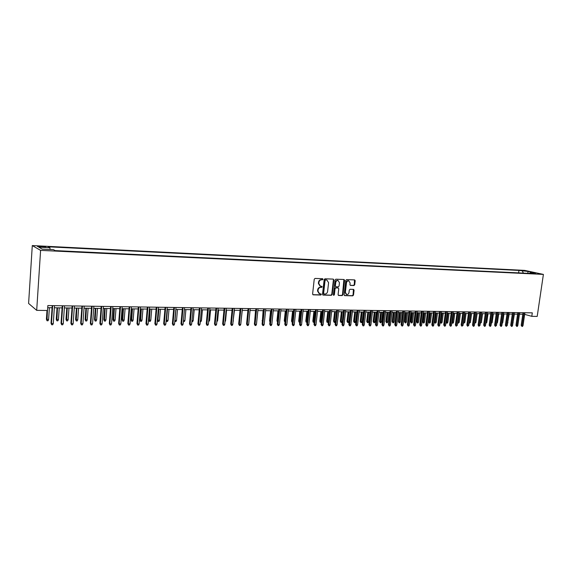 <?xml version="1.0" encoding="UTF-8"?>
<svg xmlns="http://www.w3.org/2000/svg" width="572" height="572" viewBox="0 0 572 572"><rect width="100%" height="100%" fill="white"/><g stroke="black" fill="none" stroke-linecap="round" stroke-linejoin="round"><path stroke-width="0.86" d="M323.037 279.3L322.608 278.707L315.043 278.428L314.235 279.222L312.605 293.994L313.234 294.83L320.792 295.023L321.35 294.466L320.978 293.886L319.648 293.829L317.96 291.184L318.096 289.961C318.411 288.381 319.269 287.53 320.656 287.416L322.193 286.894L321.822 286.307L320.513 286.243L318.804 283.583L318.94 282.353C319.255 280.773 320.113 279.923 321.507 279.815L323.037 279.3M320.034 286.093L318.382 283.44L318.518 282.218C318.833 280.637 319.684 279.787 321.078 279.679L322.05 279.715L322.472 278.7M312.848 294.68L320.363 294.873L320.799 293.879M319.155 293.665L317.539 291.041L317.674 289.818C317.989 288.238 318.84 287.387 320.234 287.273L321.207 287.301L321.628 286.3M521.871 270.449L525.697 271.114L521.871 270.449M353.946 285.528L354.719 284.749L355.191 280.723L354.676 279.908L346.575 279.601L345.803 280.38L344.137 294.816L344.637 295.624L352.745 295.838L353.51 295.059L354.075 290.204L353.575 289.396L350.071 289.289L349.299 290.068L349.02 292.478C348.713 293.894 347.948 294.587 346.725 294.544L345.374 292.378L346.475 282.883C346.775 281.474 347.533 280.788 348.741 280.823L350.121 283.011L349.935 284.591L350.45 285.407L353.946 285.528L353.503 285.385L354.275 284.613L354.497 279.894M40.598 250.379L36.694 310.353L47.526 310.482L47.855 305.562L532.303 312.848L531.796 316.337L537.201 316.402L543.4 274.41L40.598 250.379L32.289 245.567L524.724 270.392L543.4 274.41M333.848 279.937L333.24 279.1L324.96 278.793L324.16 279.586L322.522 294.251L323.044 295.073L331.41 295.295L332.196 294.501L333.848 279.937L333.154 279.1M335.85 279.2L344.079 279.508L344.601 280.337L342.935 294.78L342.156 295.567L338.595 295.467L338.088 294.659L338.76 288.781L338.245 287.966L335.843 287.888L335.056 288.674L334.355 294.802L333.741 295.345L333.383 294.773L335.063 279.987L335.85 279.2M41.227 247.025L45.753 247.09L42.042 246.353L37.509 246.289C37.108 246.575 38.345 246.818 41.227 247.025M518.611 272.88L518.961 270.42L48.248 246.811L49.871 247.705L50.15 249.514M518.961 270.42L528.085 271.45L535.742 273.109L530.065 272.83L533.64 273.609L55.184 250.6L53.482 249.671L42.221 249.127L38.753 247.147L49.871 247.705M36.694 310.353L28.6 303.453L32.289 245.567M524.66 314.364L531.796 316.337M47.712 307.693L52.073 307.75M54.34 307.786L62.098 307.893M64.364 307.922L72.008 308.029M74.26 308.058L81.796 308.158M84.041 308.194L91.47 308.294M93.708 308.322L101.022 308.422M103.26 308.458L110.475 308.558M112.698 308.587L119.813 308.687M122.036 308.716L129.043 308.808M131.26 308.844L138.167 308.937M140.376 308.966L147.183 309.059M149.392 309.094L156.106 309.18M158.301 309.216L164.922 309.302M167.11 309.338L173.645 309.423M175.826 309.452L182.261 309.545M184.441 309.574L190.791 309.659M192.964 309.688L199.22 309.774M201.387 309.81L207.565 309.888M209.724 309.924L215.808 310.003M217.961 310.031L223.974 310.117M226.119 310.146L232.046 310.231M234.184 310.26L240.033 310.339M242.163 310.367L247.926 310.446M250.057 310.474L255.748 310.553M257.865 310.582L263.477 310.66M265.594 310.689L271.135 310.768M273.237 310.796L278.707 310.868M280.809 310.896L286.2 310.975M288.295 311.004L293.615 311.075M295.703 311.104L300.958 311.175M303.038 311.204L308.222 311.275M310.296 311.304L315.415 311.375M317.481 311.404L322.529 311.475M324.596 311.504L329.579 311.568M331.638 311.597L336.558 311.668M338.61 311.697L343.465 311.761M345.509 311.79L350.3 311.854M352.338 311.883L357.071 311.947M359.102 311.976L363.778 312.04M365.801 312.069L370.413 312.133M372.436 312.162L376.984 312.226M379 312.248L383.497 312.312M385.507 312.341L389.947 312.398M391.949 312.426L396.332 312.491M398.327 312.519L402.652 312.577M404.647 312.605L408.923 312.662M410.903 312.691L415.129 312.748M417.102 312.777L421.271 312.834M423.244 312.863L427.363 312.913M429.329 312.941L433.397 312.998M435.356 313.027L439.375 313.084M441.327 313.106L445.295 313.163M447.247 313.191L451.158 313.242M453.103 313.27L456.971 313.32M458.916 313.349L462.734 313.406M464.664 313.427L468.439 313.485M470.37 313.506L474.102 313.556M476.018 313.585L479.708 313.635M481.624 313.663L485.263 313.713M487.172 313.742L490.769 313.785M492.671 313.813L496.224 313.864M498.126 313.892L501.63 313.935M503.524 313.964L506.992 314.014M508.887 314.035L512.312 314.085M514.192 314.114L517.574 314.157M519.455 314.185L522.801 314.228M530.065 272.83L529.472 273.409M523.387 273.116L522.429 271.171M528.085 271.45L527.806 273.323M322.758 294.93L330.973 295.145L331.76 294.358L333.412 279.808M325.611 279.965L325.053 280.523L323.609 293.386L323.974 293.958L325.06 293.994C326.44 293.872 327.284 293.028 327.599 291.455L328.585 282.69L326.884 280.03L325.175 279.83L324.624 280.38L325.053 280.523M323.609 293.815L323.18 293.236L324.624 280.38M325.175 279.83L326.197 279.865M338.317 295.331L341.72 295.417L342.499 294.637L343.908 279.501M337.959 287.873L335.406 287.745L334.62 288.531L333.926 294.651L334.355 294.802M333.49 295.195L333.926 294.651M339.453 282.675L338.059 280.473C336.829 280.437 336.057 281.131 335.75 282.547L335.364 285.928L335.971 286.758L338.288 286.829L339.074 286.043L339.453 282.675M338.016 280.459L337.623 280.337C336.393 280.301 335.621 280.995 335.314 282.411L335.75 282.547M335.735 286.694L334.935 285.785L335.314 282.411M350.178 285.278L353.503 285.385M348.677 280.802L348.305 280.688C347.097 280.652 346.339 281.338 346.031 282.747L346.475 282.883M346.317 294.408L344.937 292.235L346.031 282.747M344.358 295.488L352.302 295.688L353.067 294.916L353.403 289.389M48.599 319.612L48.027 320.77L47.033 320.763L46.404 319.255L48.599 319.612L49.392 307.715M47.033 320.763L47.426 310.482M46.404 319.255L46.99 310.474M52.216 305.627L51.03 323.209L51.459 323.573L52.667 305.634M53.267 323.58L52.688 324.753L51.68 324.753L51.459 323.573L53.267 323.58L54.49 305.662M51.68 324.753L51.03 323.209M58.43 319.676L57.865 320.828L56.885 320.82L56.249 319.319L58.43 319.676L59.245 307.85M56.885 320.82L57.479 307.829M56.249 319.319L57.036 307.822M68.154 319.741L67.582 320.885L66.617 320.878L65.973 319.383L68.154 319.741L68.983 307.986M66.617 320.878L67.239 307.958M65.973 319.383L66.774 307.958M77.763 319.805L77.191 320.942L76.233 320.935L75.59 319.455L77.763 319.805L78.607 308.115M76.233 320.935L76.877 308.093M75.59 319.455L76.405 308.086M87.259 319.87L86.687 320.999L85.743 320.992L85.092 319.519L87.259 319.87L88.117 308.251M85.743 320.992L86.408 308.222M85.092 319.519L85.922 308.215M62.248 305.777L61.04 323.259L61.476 323.616L62.713 305.784M63.27 323.623L62.684 324.789L61.69 324.789L61.476 323.616L63.27 323.623L64.507 305.813M61.69 324.789L61.04 323.259M72.158 305.927L70.921 323.302L71.378 323.659L72.637 305.934M73.144 323.666L72.565 324.825L71.586 324.825L71.378 323.659L73.144 323.666L74.41 305.963M71.586 324.825L70.921 323.302M81.946 306.077L80.695 323.344L81.16 323.702L82.439 306.084M82.911 323.709L82.325 324.86L81.36 324.86L81.16 323.702L82.911 323.709L84.191 306.113M81.36 324.86L80.695 323.344M91.62 306.22L90.347 323.387L90.834 323.745L92.128 306.227M92.557 323.752L91.978 324.896L91.019 324.896L90.834 323.745L92.557 323.752L93.865 306.256M91.019 324.896L90.347 323.387M96.647 319.934L96.082 321.049L95.145 321.049L94.487 319.584L96.647 319.934L97.519 308.38M95.145 321.049L95.831 308.351M94.487 319.584L95.331 308.344M101.18 306.363L99.893 323.43L100.386 323.781L101.702 306.37M102.095 323.788L101.509 324.932L100.565 324.925L100.386 323.781L102.095 323.788L103.418 306.399M100.565 324.925L99.893 323.43M105.927 319.998L105.362 321.106L104.433 321.099L103.775 319.648L105.927 319.998L106.807 308.508M104.433 321.099L105.148 308.48M103.775 319.648L104.626 308.472M110.632 306.506L109.323 323.473L109.831 323.823L111.168 306.513M111.519 323.831L110.932 324.96L109.996 324.96L109.831 323.823L111.519 323.831L112.863 306.542M109.996 324.96L109.323 323.473M115.108 320.055L114.536 321.164L113.621 321.157L112.956 319.705L115.108 320.055L115.994 308.63M113.621 321.157L114.35 308.608M112.956 319.705L113.821 308.601M119.97 306.649L118.64 323.516L119.162 323.866L120.52 306.656M120.835 323.874L120.249 324.996L119.326 324.996L119.162 323.866L120.835 323.874L122.194 306.678M119.326 324.996L118.64 323.516M124.174 320.113L123.609 321.214L122.708 321.214L122.036 319.769L124.174 320.113L125.082 308.758M122.708 321.214L123.452 308.737M122.036 319.769L122.916 308.73M129.2 306.785L127.856 323.559L128.393 323.902L129.765 306.792M130.044 323.909L129.458 325.032L128.543 325.025L128.393 323.902L130.044 323.909L131.417 306.821M128.543 325.025L127.856 323.559M133.147 320.177L132.575 321.271L131.689 321.264L131.017 319.834L133.147 320.177L134.062 308.88M131.689 321.264L132.454 308.859M131.017 319.834L131.903 308.851M138.331 306.921L136.965 323.595L137.516 323.945L138.903 306.935M139.146 323.952L138.56 325.06L137.659 325.06L137.516 323.945L139.146 323.952L140.54 306.957M137.659 325.06L136.965 323.595M142.02 320.234L141.448 321.321L140.569 321.321L139.89 319.891L142.02 320.234L142.943 309.002M140.569 321.321L141.355 308.98M139.89 319.891L140.791 308.973M147.354 307.057L145.974 323.638L146.532 323.981L147.941 307.071M148.141 323.988L147.562 325.096L146.668 325.089L146.532 323.981L148.141 323.988L149.557 307.092M146.668 325.089L145.974 323.638M150.786 320.291L150.221 321.378L149.349 321.371L148.67 319.955L150.786 320.291L151.73 309.123M149.349 321.371L150.157 309.102M148.67 319.955L149.578 309.094M156.27 307.193L154.876 323.68L155.448 324.017L156.871 307.2M157.043 324.024L156.456 325.125L155.577 325.125L155.448 324.017L157.043 324.024L158.473 307.228M155.577 325.125L154.876 323.68M157.379 320.034L159.466 320.349L160.41 309.245M159.466 320.349L158.894 321.428L158.029 321.421L157.908 320.341L158.859 309.223M158.029 321.421L157.371 320.098M165.094 307.328L163.678 323.716L164.264 324.059L165.701 307.336M165.837 324.067L165.258 325.161L164.379 325.153L164.264 324.059L165.837 324.067L167.281 307.357M164.379 325.153L163.678 323.716M173.816 307.457L172.386 323.759L172.98 324.095L174.439 307.464M174.539 324.102L173.959 325.189L173.087 325.189L172.98 324.095L174.539 324.102L175.997 307.493M173.087 325.189L172.386 323.759M182.439 307.586L180.995 323.795L181.596 324.131L183.069 307.593M183.14 324.138L182.561 325.218L181.703 325.218L181.596 324.131L183.14 324.138L184.613 307.622M181.703 325.218L180.995 323.795M166.173 320.206L168.046 320.406L169.005 309.359M168.046 320.406L167.474 321.478L166.624 321.471L166.509 320.399L167.46 309.338M166.624 321.471L166.13 320.713M174.868 320.37L176.526 320.463L177.499 309.481M176.526 320.463L175.962 321.528L175.118 321.521L175.011 320.456L175.976 309.459M183.462 320.513L184.92 320.52L185.9 309.595M184.92 320.52L184.356 321.578L183.376 321.493M183.519 321.571L183.44 320.756M190.969 307.715L189.511 323.831L190.118 324.167L191.613 307.722M191.649 324.174L191.069 325.253L190.219 325.246L190.118 324.167L191.649 324.174L193.136 307.75M190.219 325.246L189.511 323.831M191.97 320.563L193.222 320.577L194.215 309.709M193.222 320.577L192.657 321.628L191.877 321.621M199.399 307.843L197.926 323.874L198.548 324.202L200.057 307.85M200.057 324.21L199.478 325.282L198.641 325.275L198.548 324.202L200.057 324.21L201.566 307.872M198.641 325.275L197.926 323.874M200.393 320.62L201.437 320.627L202.438 309.824M201.437 320.627L200.872 321.678L200.293 321.671M207.743 307.965L206.256 323.909L206.892 324.238L208.408 307.979M208.38 324.245L207.8 325.311L206.971 325.311L206.892 324.238L208.38 324.245L209.903 308.001M206.971 325.311L206.256 323.909M208.716 320.678L209.567 320.685L210.575 309.931M209.567 320.685L208.616 321.721M215.994 308.093L214.493 323.945L215.136 324.274L216.666 308.101M216.609 324.281L216.03 325.339L215.215 325.339L215.136 324.274L216.609 324.281L218.147 308.122M215.215 325.339L214.493 323.945M216.945 320.735L217.603 320.735L218.618 310.045M217.603 320.735L216.852 321.771M224.153 308.215L222.644 323.981L223.294 324.31L224.839 308.222M224.753 324.317L224.174 325.368L223.366 325.368L223.294 324.31L224.753 324.317L226.297 308.244M223.366 325.368L222.644 323.981M225.096 320.785L225.561 320.792L226.583 310.153M225.561 320.792L224.996 321.814M232.225 308.337L230.702 324.017L231.367 324.345L232.918 308.344M232.804 324.353L232.232 325.397L231.431 325.397L231.367 324.345L232.804 324.353L234.37 308.365M231.431 325.397L230.702 324.017M233.147 320.842L234.463 310.26M233.426 320.842L233.09 321.457M240.211 308.458L238.674 324.052L239.346 324.381L240.919 308.465M240.776 324.381L240.197 325.425L239.403 325.425L239.346 324.381L240.776 324.381L242.349 308.487M239.403 325.425L238.674 324.052M241.119 320.892L242.256 310.367M248.119 308.573L246.568 324.088L247.247 324.41L248.827 308.587M248.656 324.417L248.084 325.454L247.297 325.454L247.247 324.41L248.656 324.417L250.243 308.608M247.297 325.454L246.568 324.088M246.904 320.713L247.89 310.446M254.669 321.207L255.534 310.553M262.348 321.686L263.099 310.653M262.069 320.728L262.434 320.892M255.934 308.694L254.376 324.124L255.062 324.446L256.656 308.701M256.456 324.453L255.884 325.482L255.105 325.482L255.062 324.446L256.456 324.453L258.058 308.723M255.105 325.482L254.376 324.124M263.671 308.808L262.098 324.16L262.791 324.481L264.4 308.816M264.178 324.481L263.599 325.511L262.834 325.504L262.791 324.481L264.178 324.481L265.787 308.837M262.834 325.504L262.098 324.16M271.321 308.923L269.741 324.195L270.442 324.51L272.058 308.93M271.814 324.517L271.235 325.539L270.477 325.532L270.442 324.51L271.814 324.517L273.43 308.952M270.477 325.532L269.741 324.195M269.97 321.957L269.541 320.778L270.585 310.76M269.541 320.778L270.07 321.014M278.9 309.037L277.306 324.231L278.013 324.546L279.644 309.044M279.372 324.553L278.793 325.561L278.042 325.561L278.013 324.546L279.372 324.553L281.002 309.066M278.042 325.561L277.306 324.231M277.527 322.072L276.948 320.828L277.992 310.861M276.948 320.828L277.627 321.128M286.393 309.152L284.792 324.26L285.507 324.574L287.144 309.159M286.851 324.581L286.279 325.59L285.528 325.59L285.507 324.574L286.851 324.581L288.488 309.18M285.528 325.59L284.792 324.26M285.113 321.185L284.999 322.179L284.27 320.885L284.97 321.185L286.057 310.975M284.27 320.885L285.321 310.961M293.808 309.259L292.199 324.295L292.921 324.61L294.573 309.273M294.251 324.61L293.679 325.618L292.943 325.618L292.921 324.61L294.251 324.61L295.903 309.295M292.943 325.618L292.199 324.295M292.421 322.222L291.856 322.05L291.52 320.928L292.235 321.235L293.322 311.075M292.249 322.222L292.528 321.235M291.52 320.928L292.578 311.061M301.151 309.373L299.528 324.331L300.264 324.639L301.923 309.38M301.573 324.646L301.001 325.647L300.271 325.64L300.264 324.639L301.573 324.646L303.239 309.402M300.271 325.64L299.528 324.331M299.749 322.265L299.034 322.093L298.706 320.978L299.421 321.278L300.514 311.168M299.435 322.265L299.421 321.278L299.857 321.285M298.706 320.978L299.764 311.161M307.014 322.308L306.142 322.136L305.813 321.028L306.535 321.328L307.636 311.268M306.542 322.308L306.535 321.328L307.121 321.328M305.813 321.028L306.878 311.261M314.192 322.351L313.177 322.179L312.848 321.078L313.578 321.371L314.686 311.368M313.578 322.343L313.578 321.371L314.3 321.378M312.848 321.078L313.921 311.354M308.422 309.481L306.785 324.36L307.529 324.667L309.195 309.495M308.823 324.674L308.258 325.668L307.536 325.668L307.529 324.667L308.823 324.674L310.496 309.509M307.536 325.668L306.785 324.36M315.608 309.588L313.971 324.395L314.714 324.703L316.395 309.602M316.001 324.71L315.429 325.697L314.722 325.69L314.714 324.703L316.001 324.71L317.682 309.616M314.722 325.69L313.971 324.395M322.73 309.695L321.078 324.424L321.836 324.732L323.523 309.709M323.108 324.739L322.536 325.718L321.829 325.718L321.836 324.732L323.108 324.739L324.796 309.724M321.829 325.718L321.078 324.424M321.321 322.25L320.141 322.222L319.812 321.128L320.549 321.421L321.664 311.461M320.549 322.386L320.549 321.421L321.414 321.428M319.812 321.128L320.899 311.454M329.779 309.802L328.121 324.46L328.879 324.76L330.573 309.817M330.137 324.767L329.572 325.747L328.871 325.74L328.879 324.76L330.137 324.767L331.839 309.831M328.871 325.74L328.121 324.46M328.399 321.979L328.135 322.436L327.034 322.265L326.712 321.171L327.456 321.464L328.578 311.554M327.449 322.429L327.456 321.464L328.457 321.471M326.712 321.171L327.799 311.547M336.758 309.91L335.085 324.488L335.857 324.789L337.559 309.917M337.101 324.796L336.536 325.768L335.843 325.768L335.857 324.789L337.101 324.796L338.81 309.938M335.843 325.768L335.085 324.488M335.406 321.714L334.963 322.472L334.284 322.472L333.548 321.221L334.291 321.514L335.421 311.654M334.284 322.472L334.291 321.514L335.428 321.521M333.548 321.221L334.634 311.64M343.665 310.01L341.984 324.517L342.764 324.825L344.473 310.024M343.994 324.825L343.429 325.797L342.742 325.79L342.764 324.825L343.994 324.825L345.71 310.038M342.742 325.79L341.984 324.517M342.278 321.564L341.72 322.515L341.048 322.508L340.311 321.264L342.278 321.564L343.407 311.761M341.048 322.508L342.199 311.747M340.311 321.264L341.405 311.733M350.5 310.11L348.82 324.553L349.599 324.853L351.315 310.124M350.822 324.853L350.257 325.818L349.578 325.818L349.599 324.853L350.822 324.853L352.545 310.146M349.578 325.818L348.82 324.553M348.97 321.607L348.412 322.551L347.747 322.551L347.011 321.314L348.97 321.607L350.107 311.854M347.747 322.551L348.906 311.833M347.011 321.314L348.112 311.826M357.278 310.217L355.584 324.581L356.37 324.882L358.093 310.224M357.579 324.882L357.014 325.847L356.342 325.84L356.37 324.882L357.579 324.882L359.309 310.246M356.342 325.84L355.584 324.581M355.598 321.65L355.04 322.594L354.383 322.587L353.639 321.357L355.598 321.65L356.742 311.947M354.383 322.587L355.548 311.926M353.639 321.357L354.754 311.919M363.978 310.317L362.283 324.61L363.07 324.91L364.807 310.324M364.271 324.91L363.706 325.868L363.041 325.868L363.07 324.91L364.271 324.91L366.008 310.346M363.041 325.868L362.283 324.61M362.162 321.7L361.611 322.629L360.953 322.629L360.21 321.4L362.162 321.7L363.313 312.033M360.953 322.629L362.133 312.019M360.21 321.4L361.325 312.005M370.62 310.417L368.911 324.639L369.705 324.939L371.45 310.424M370.899 324.939L370.334 325.89L369.676 325.89L369.705 324.939L370.899 324.939L372.644 310.446M369.676 325.89L368.911 324.639M368.661 321.743L368.111 322.672L367.467 322.665L366.723 321.443L368.661 321.743L369.819 312.126M367.467 322.665L368.647 312.105M366.723 321.443L367.839 312.097M377.191 310.517L375.482 324.667L376.283 324.967L378.035 310.524M377.456 324.967L376.898 325.918L376.24 325.911L376.283 324.967L377.456 324.967L379.207 310.546M376.24 325.911L375.482 324.667M375.103 321.786L374.553 322.708L373.909 322.708L373.166 321.493L375.103 321.786L376.262 312.212M373.909 322.708L375.103 312.198M373.166 321.493L374.288 312.183M383.705 310.61L381.982 324.696L382.79 324.989L384.548 310.625M383.955 324.996L383.397 325.94L382.747 325.933L382.79 324.989L383.955 324.996L385.714 310.639M382.747 325.933L381.982 324.696M381.481 321.822L380.931 322.751L380.294 322.744L379.551 321.535L381.481 321.822L382.647 312.298M380.294 322.744L381.503 312.283M379.551 321.535L380.68 312.276M390.154 310.71L388.424 324.724L389.239 325.018L391.005 310.725M390.39 325.025L389.832 325.961L389.189 325.961L389.239 325.018L390.39 325.025L392.156 310.739M389.189 325.961L388.424 324.724M387.802 321.864L387.251 322.787L386.622 322.78L385.878 321.578L387.802 321.864L388.967 312.391M386.622 322.78L387.837 312.369M385.878 321.578L387.008 312.362M396.539 310.803L394.809 324.753L395.624 325.046L397.397 310.818M396.768 325.053L396.203 325.983L395.574 325.983L395.624 325.046L396.768 325.053L398.541 310.832M395.574 325.983L394.809 324.753M394.058 321.907L393.515 322.822L392.892 322.815L392.142 321.621L394.058 321.907L395.231 312.476M392.892 322.815L394.108 312.455M392.142 321.621L393.279 312.448M402.867 310.903L401.122 324.782L401.944 325.075L403.725 310.911M403.081 325.082L402.524 326.004L401.894 326.004L401.944 325.075L403.081 325.082L404.854 310.932M401.894 326.004L401.122 324.782M400.264 321.95L399.714 322.858L399.099 322.858L398.348 321.664L400.264 321.95L401.437 312.562M399.099 322.858L400.321 312.541M398.348 321.664L399.485 312.534M409.13 310.996L407.386 324.81L408.215 325.103L409.995 311.011M409.33 325.103L408.773 326.026L408.151 326.026L408.215 325.103L409.33 325.103L411.118 311.025M408.151 326.026L407.386 324.81M406.406 321.993L405.863 322.894L405.248 322.894L404.497 321.707L406.406 321.993L407.586 312.641M405.248 322.894L406.485 312.627M404.497 321.707L405.641 312.619M415.336 311.089L413.585 324.839L414.414 325.125L416.209 311.104M415.529 325.132L414.972 326.054L414.35 326.047L414.414 325.125L415.529 325.132L417.317 311.118M414.35 326.047L413.585 324.839M412.491 322.029L411.947 322.93L411.339 322.93L410.589 321.743L412.491 322.029L413.678 312.727M411.339 322.93L412.584 312.712M410.589 321.743L411.74 312.698M421.485 311.182L419.726 324.867L420.563 325.153L422.358 311.189M421.664 325.161L421.106 326.076L420.499 326.069L420.563 325.153L421.664 325.161L423.459 311.211M420.499 326.069L419.726 324.867M418.525 322.072L417.975 322.965L417.374 322.965L416.623 321.786L418.525 322.072L419.712 312.812M417.374 322.965L418.625 312.798M416.623 321.786L417.774 312.784M427.577 311.268L425.811 324.896L426.655 325.182L428.449 311.282M427.742 325.182L427.184 326.097L426.583 326.09L426.655 325.182L427.742 325.182L429.543 311.304M426.583 326.09L425.811 324.896M424.495 322.107L423.952 323.001L423.359 323.001L422.608 321.829L424.495 322.107L425.69 312.891M423.359 323.001L424.617 312.877M422.608 321.829L423.759 312.87M433.612 311.361L431.839 324.925L432.682 325.203L434.491 311.375M433.762 325.211L433.211 326.119L432.611 326.111L432.682 325.203L433.762 325.211L435.571 311.39M432.611 326.111L431.839 324.925M430.416 322.15L429.872 323.037L429.286 323.037L428.535 321.872L430.416 322.15L431.61 312.977M429.286 323.037L430.552 312.963M428.535 321.872L429.694 312.948M439.582 311.454L437.809 324.953L438.66 325.232L440.469 311.468M439.732 325.239L439.174 326.14L438.581 326.133L438.66 325.232L439.732 325.239L441.541 311.483M438.581 326.133L437.809 324.953M436.286 322.186L435.742 323.073L435.156 323.073L434.405 321.907L436.286 322.186L437.48 313.056M435.156 323.073L436.429 313.041M434.405 321.907L435.564 313.027M445.509 311.54L443.729 324.975L444.58 325.253L446.396 311.554M445.645 325.261L445.087 326.162L444.501 326.154L444.58 325.253L445.645 325.261L447.461 311.568M444.501 326.154L443.729 324.975M442.099 322.229L441.555 323.108L440.976 323.101L440.226 321.95L442.099 322.229L443.3 313.134M440.976 323.101L442.256 313.12M440.226 321.95L441.391 313.106M451.372 311.633L449.592 325.003L450.45 325.282L452.266 311.64M451.501 325.289L450.951 326.183L450.364 326.176L450.45 325.282L451.501 325.289L453.317 311.661M450.364 326.176L449.592 325.003M446.074 322.015L447.862 322.265L449.063 313.213M447.862 322.265L447.318 323.144L446.746 323.137L448.033 313.199M446.746 323.137L446.053 322.186M451.923 322.1L453.567 322.301L454.776 313.292M453.567 322.301L453.031 323.18L452.459 323.173L453.753 313.277M452.459 323.173L451.866 322.565M457.722 322.179L459.23 322.343L460.439 313.37M459.23 322.343L458.129 323.209L459.423 313.356M458.129 323.209L457.621 322.937M463.47 322.258L464.836 322.379L466.051 313.449M464.836 322.379L463.742 323.237L465.043 313.435M463.742 323.237L463.356 323.116M469.169 322.336L470.398 322.415L471.614 313.527M470.398 322.415L469.305 323.273L470.613 313.513M474.81 322.415L475.904 322.451L477.127 313.599M475.904 322.451L474.824 323.309L476.133 313.585M457.192 311.719L455.405 325.032L456.263 325.304L458.086 311.733M457.3 325.311L456.177 326.197L456.263 325.304L457.3 325.311L459.13 311.747M456.177 326.197L455.405 325.032M462.948 311.804L461.161 325.053L462.026 325.332L463.849 311.819M463.055 325.339L461.933 326.219L462.026 325.332L463.055 325.339L464.886 311.833M461.933 326.219L461.161 325.053M468.661 311.89L466.859 325.082L467.732 325.354L469.562 311.904M468.754 325.361L467.639 326.24L467.732 325.354L468.754 325.361L470.584 311.919M467.639 326.24L466.859 325.082M474.317 311.976L472.515 325.103L473.387 325.382L475.225 311.99M474.402 325.382L473.852 326.262L473.287 326.262L473.387 325.382L474.402 325.382L476.24 312.005M473.287 326.262L472.515 325.103M479.922 312.062L478.12 325.132L478.993 325.404L480.837 312.069M479.994 325.411L478.893 326.283L478.993 325.404L479.994 325.411L481.838 312.09M478.893 326.283L478.12 325.132M485.478 312.14L483.669 325.153L484.548 325.425L486.393 312.155M485.542 325.432L484.999 326.305L484.441 326.297L484.548 325.425L485.542 325.432L487.387 312.169M484.441 326.297L483.669 325.153M480.401 322.479L481.367 322.486L482.589 313.678M481.367 322.486L480.28 323.337M490.983 312.226L489.174 325.182L490.054 325.454L491.906 312.24M491.041 325.454L490.497 326.319L489.947 326.319L490.054 325.454L491.041 325.454L492.892 312.255M489.947 326.319L489.174 325.182M485.95 322.515L486.779 322.522L488.002 313.749M486.779 322.522L485.828 323.373M496.446 312.305L494.63 325.203L495.509 325.475L497.368 312.319M496.489 325.482L495.402 326.34L495.509 325.475L496.489 325.482L498.341 312.333M495.402 326.34L494.63 325.203M491.448 322.558L492.149 322.558L493.371 313.821M492.149 322.558L491.327 323.402M501.851 312.391L500.035 325.232L500.922 325.497L502.781 312.405M501.887 325.504L501.344 326.362L500.807 326.355L500.922 325.497L501.887 325.504L503.746 312.419M500.807 326.355L500.035 325.232M496.896 322.594L497.468 322.594L498.698 313.899M497.468 322.594L496.775 323.437M507.214 312.469L505.391 325.253L506.284 325.518L508.143 312.484M507.242 325.525L506.17 326.376L506.284 325.518L507.242 325.525L509.101 312.498M506.17 326.376L505.391 325.253M502.295 322.629L502.745 322.629L503.975 313.971M502.745 322.629L502.18 323.466M512.526 312.548L510.703 325.275L511.597 325.547L513.463 312.562M512.548 325.547L512.011 326.397L511.482 326.397L511.597 325.547L512.548 325.547L514.414 312.577M511.482 326.397L510.703 325.275M507.65 322.665L509.202 314.042M507.972 322.665L507.557 323.316M517.796 312.627L515.973 325.304L516.866 325.568L518.732 312.641M517.81 325.568L517.267 326.419L516.745 326.412L516.866 325.568L517.81 325.568L519.676 312.655M516.745 326.412L515.973 325.304M512.955 322.701L514.392 314.114M513.155 322.701L512.898 323.101M523.022 312.705L521.192 325.325L522.086 325.59L523.959 312.72M523.022 325.59L522.486 326.433L521.964 326.433L522.086 325.59L523.022 325.59L524.896 312.734M521.964 326.433L521.192 325.325M39.783 246.918L39.833 246.239M41.999 247.068L42.042 246.353M321.078 279.679L321.507 279.815M318.518 282.218L318.94 282.353M318.382 283.44L318.804 283.583M321.207 287.301L321.636 287.444M320.234 287.273L320.656 287.416M317.674 289.818L318.096 289.961M317.539 291.041L317.96 291.184M320.363 294.873L320.792 295.023M312.877 294.702L313.234 294.83M322.05 279.715L322.479 279.851M331.76 294.358L332.196 294.501M330.973 295.145L331.41 295.295M323.18 293.236L323.609 293.386M344.158 280.201L344.601 280.337M342.499 294.637L342.935 294.78M341.72 295.417L342.156 295.567M337.723 287.816L338.159 287.959M335.406 287.745L335.843 287.888M334.62 288.531L335.056 288.674M334.935 285.785L335.364 285.928M344.937 292.235L345.374 292.378M353.632 290.068L354.075 290.204M353.067 294.916L353.51 295.059M352.302 295.688L352.745 295.838M354.74 280.587L355.191 280.723M354.275 284.613L354.719 284.749M337.809 287.823L338.245 287.966M337.623 280.337L338.059 280.473M348.305 280.688L348.741 280.823"/></g></svg>
